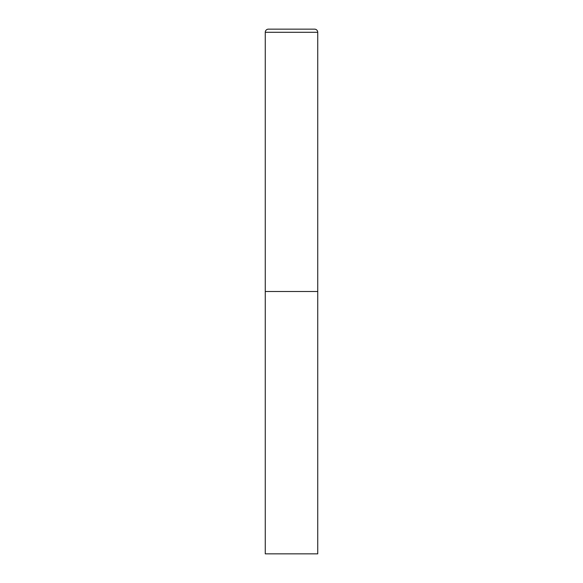<?xml version="1.0" encoding="UTF-8"?>
<svg xmlns="http://www.w3.org/2000/svg" width="583" height="583" viewBox="0 0 583 583"><rect width="100%" height="100%" fill="white"/><g stroke="black" fill="none" stroke-linecap="round" stroke-linejoin="round"><path stroke-width="0.87" d="M268.413 29.15A3.148 3.148 0 0 0 265.265 32.298L265.265 553.85L317.735 553.85L317.735 291.5L265.265 291.5L317.735 291.5L317.735 32.298A3.148 3.148 0 0 0 314.587 29.15L268.413 29.15L314.587 29.15M265.265 32.298L317.735 32.298"/></g></svg>
